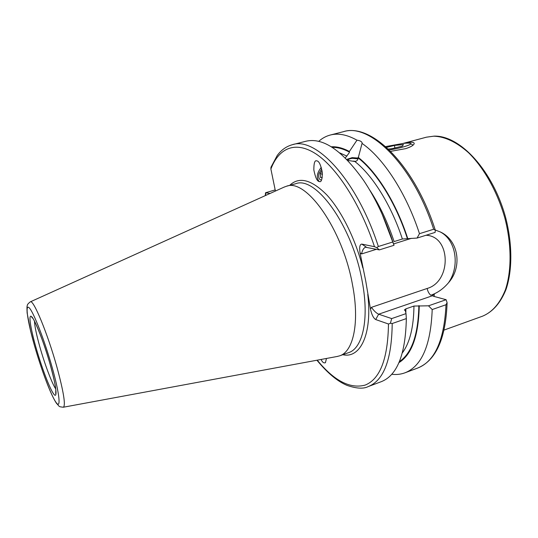 <?xml version="1.0" encoding="UTF-8"?>
<svg xmlns="http://www.w3.org/2000/svg" width="538" height="538" viewBox="0 0 538 538"><rect width="100%" height="100%" fill="white"/><g stroke="black" fill="none" stroke-linecap="round" stroke-linejoin="round"><path stroke-width="0.81" d="M403.601 143.364L411.173 142.234C413.682 142.294 414.616 142.92 413.998 144.11C413.076 145.623 410.306 147.136 405.692 148.636L390.649 151.353M347.723 160.398L354.865 161.514C356.674 161.245 357.743 160.216 358.086 158.421L362.148 143.027C361.818 141.561 360.09 140.613 356.963 140.176L349.397 151.487L349.364 152.59L345.309 157.957M321.065 359.458L321.663 360.534C322.706 362.525 323.963 363.251 325.436 362.699L326.472 358.456M321.267 167.352C316.768 173.095 316.095 177.836 319.256 181.568M316.559 160.815C314.723 160.23 313.822 163.276 313.842 169.934C315.302 177.284 317.043 181.138 319.061 181.508L319.518 181.609C321.32 182.308 322.262 179.376 322.343 172.819C320.944 165.361 319.202 161.393 317.117 160.929L316.559 160.815M379.337 249.888L376.768 247.641L378.349 246.505L392.888 241.965L394.024 245.288L379.337 249.888L365.443 247.218C363.54 248.146 362.256 250.385 361.59 253.936L360.063 252.914L365.8 281.381L370.48 309.121L371.469 307.326C373.883 310.823 376.277 313.109 378.651 314.199L375.712 319.552C373.473 318.214 371.724 314.737 370.48 309.121M337.097 356.486L339.599 355.847C353.358 351.677 359.828 322.598 352.525 284.911C342.706 229.168 306.014 177.97 286.411 186.269L283.997 187.17M435.269 230.035L440.239 231.925C458.578 240.136 462.693 267.016 448.463 282.786C443.339 288.819 437.448 292.968 430.797 295.228L434.294 294.03L434.173 296.458M417.091 238.058L419.479 233.68L433.662 229.255L435.309 230.156L435.121 232.403L417.091 238.058L402.377 239.006L394.112 241.589C387.454 221.71 379.176 204.292 369.263 189.329M392.202 323.533C391.772 359.512 383.789 380.521 368.241 386.56L381.193 381.711C397.178 375.504 405.558 354.461 406.338 318.59L392.202 323.533L390.406 323.264L391.691 318.59L406.008 313.62L405.322 310.581L404.347 310.009L405.887 308.839L413.957 306.055L428.51 305.813L446.11 299.706L433.319 296.23L432.505 295.651L434.294 294.03M398.967 362.625C411.873 354.542 418.631 335.591 419.25 305.772M391.731 374.26C396.351 374.845 400.756 374.361 404.939 372.821C421.711 366.311 430.803 345.221 432.202 309.552L428.51 305.813M446.11 299.706L447.105 302.659L446.002 304.737L432.202 309.552M407.737 238.509C396.237 202.846 376.701 171.683 358.12 157.304M349.397 151.487C342.914 148.017 336.869 146.45 331.28 146.793M356.963 140.176C347.131 134.682 338.267 132.96 330.352 135.011C326.041 136.141 322.154 138.259 318.691 141.38M419.479 233.68C406.224 192.954 383.332 158.064 362.141 143.485M270.137 193.431L265.523 192.772L275.18 189.901M317.232 360.171C334.132 380.823 350.124 389.135 365.188 385.087C380.144 379.041 387.911 358.678 388.476 324.01L390.406 323.264M406.008 313.62L406.338 318.59M378.349 246.505C357.185 180.378 315.9 136.37 292.383 144.695C286.29 146.397 281.226 150.008 277.198 155.529L270.964 167.257L270.89 169.04L275.416 191.044M388.476 324.01L375.712 319.552M360.063 252.914C359.216 247.224 359.794 244.286 361.798 244.091L366.365 247.171M376.768 247.641L374.488 246.693L361.798 244.091M392.888 241.965C385.047 218.401 375.289 197.883 363.621 180.418C342.114 150.23 322.834 137.183 305.786 141.279L292.383 144.695M394.024 245.288L382.034 213.936M391.691 318.59L378.651 314.199L432.525 295.725M385.598 146.592L403.46 143.377C407.152 143.014 409.485 143.021 410.447 143.397C413.245 144.319 401.126 148.098 389.23 149.954M410.702 143.565L413.023 145.193M386.492 147.392L394.441 145.448L403.466 144.547L402.316 146.148L391.933 148.69L388.281 149.046M394.872 147.97L394.441 145.448M321.684 168.871L319.054 173.364C318.126 177.392 318.953 179.638 321.536 180.102M322.249 177.661L320.574 177.54L320.251 173.438L322.08 170.815M322.437 174.426L320.251 173.438M346.741 159.382L352.161 157.641L358.12 158.051M347.629 160.304C348.389 159.268 350.009 158.602 352.484 158.32L357.985 158.892M403.15 143.411L426.459 137.177L433.783 136.181C444.96 136.571 456.54 142.079 468.531 152.705C484.065 167.964 497.569 192.039 504.947 218.388C511.685 244.837 511.658 270.991 505.397 289.8C499.997 303.277 492.398 312.067 482.593 316.162C492.821 311.825 500.649 302.86 506.09 289.269C512.411 270.399 512.465 244.407 505.787 218.132C493.346 171.292 460.427 135.246 434.153 136.134M34.486 321.213C34.708 326.358 36.497 334.918 39.852 346.896C44.715 364.186 51.93 383.399 55.73 388.94M342.76 354.717C360.245 358.779 372.464 334.475 367.757 294.427M339.599 355.847L348.604 352.639C362.646 348.368 369.424 319.296 362.262 281.744C352.659 226.202 315.665 175.361 295.638 183.754L286.411 186.269M63.276 407.239L63.397 407.219C65.784 405.269 63.632 391.906 56.941 367.138C47.7 333.681 33.369 299.101 30.343 301.831L30.236 301.879M52.146 367.333C44.641 340.554 33.551 312.027 29.26 307.877C24.849 303.318 27.579 321.442 34.419 345.383C41.211 369.263 51.002 395.343 56.026 402.404C61.15 409.855 59.718 394.186 52.146 367.333M50.35 365.107C44.291 343.52 35.353 320.446 31.796 316.828C28.144 312.881 30.283 327.507 35.911 347.225C41.493 366.896 49.57 388.335 53.612 393.89C57.741 399.754 56.463 386.761 50.35 365.107M402.417 352.793C409.828 342.773 413.675 327.191 413.957 306.055M405.847 312.894L405.887 308.839M399.411 361.597C411.778 353.264 418.261 334.616 418.853 305.651M447.098 303.015C445.693 338.913 435.867 360.601 417.629 368.073C434.812 361.408 444.274 340.292 446.002 304.737M346.902 156.121L339.72 152.893M402.377 239.006C391.213 204.965 372.585 175.314 354.865 161.514M407.34 238.442C395.907 203.088 376.553 172.214 358.12 157.916M349.397 152.099C343.284 148.818 337.561 147.244 332.228 147.385M433.662 229.255C413.002 164.863 369.593 122.772 343.486 131.669L330.352 135.011M265.799 192.886L265.584 195.489M362.847 267.958C355.403 238.731 341.253 210.493 326.748 194.857C311.441 179.517 299.074 176.356 289.652 185.381M374.488 246.693C360.171 203.525 336.613 167.426 315.947 153.915C295.214 140.418 278.691 148.199 270.89 169.04M440.239 231.925C456.11 239.955 460.138 266.243 448.463 282.786M371.469 307.326L427.165 288.462C451.738 281.562 451.039 235.947 425.962 235.274M411.489 238.327L393.688 243.896M376.459 249.282L361.59 253.936M427.165 288.462C427.757 291.441 428.968 293.694 430.797 295.228M337.729 356.371L63.397 407.219C57.996 406.735 59.698 406.419 56.604 403.473C50.626 394.899 41.392 369.593 34.398 345.342L30.619 331.085L27.129 312.981C26.873 308.274 26.927 305.873 27.283 305.779C27.061 304.864 28.077 303.546 30.343 301.831L284.575 186.901M33.006 318.483L31.755 317.299C32.838 315.456 43.934 341.321 50.323 365.073C53.639 377.367 55.468 385.504 55.797 389.499L55.717 393.715L56.073 392.027M444.072 330.07L482.593 316.162M417.629 368.073L404.939 372.821M265.523 192.772L265.301 195.617M368.241 386.56C363.601 389.008 356.546 388.624 347.077 385.396C337.541 381.435 327.494 373.042 316.922 360.225M343.486 131.669C371.785 122.751 414.751 165.765 435.229 229.921M426.459 137.177L434.085 136.134M317.481 161.097L317.117 160.929M362.148 143.027L362.148 143.438M413.668 144.567L413.998 144.11M355.712 161.366L353.177 161.091"/></g></svg>

